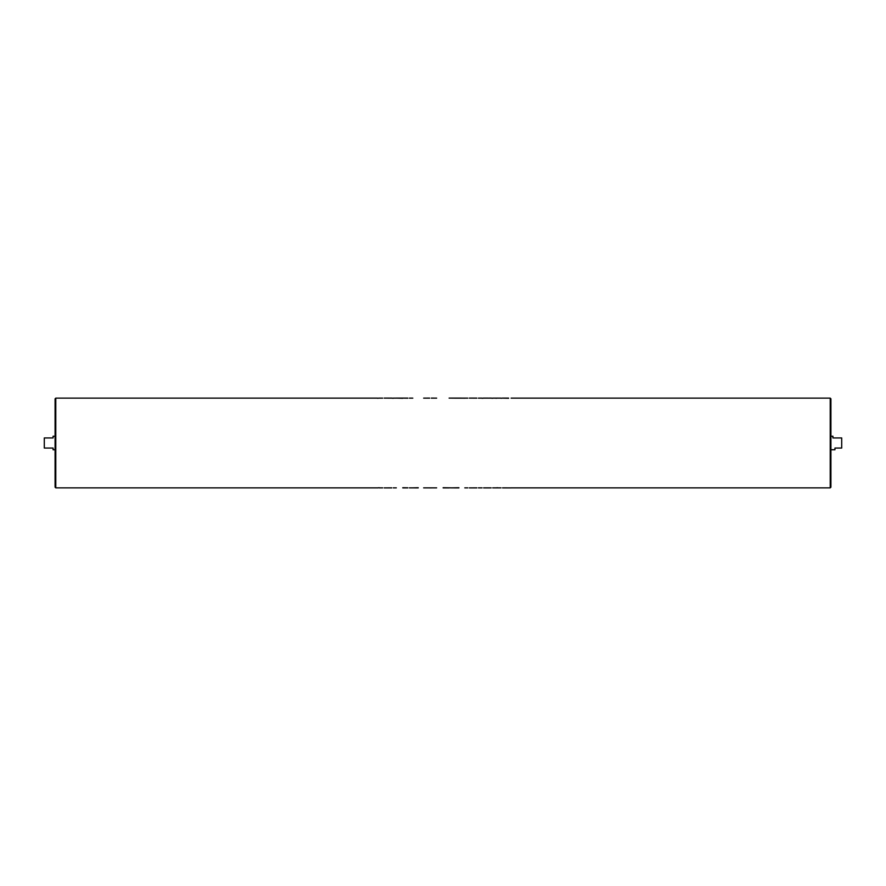 <?xml version="1.0" encoding="UTF-8"?>
<svg xmlns="http://www.w3.org/2000/svg" width="886" height="886" viewBox="0 0 886 886"><rect width="100%" height="100%" fill="white"/><g stroke="black" fill="none" stroke-linecap="round" stroke-linejoin="round"><path stroke-width="1.33" d="M55.774 487.865L55.098 487.189L55.098 398.811L55.774 398.135L55.774 487.865L377.48 487.865M830.902 398.811L830.902 487.189L830.226 487.865L830.226 398.135L830.902 398.811M830.902 436.255L832.929 436.255L832.929 437.939L841.7 437.939L841.7 448.061L834.955 448.061L834.955 449.745L830.902 449.745M55.098 449.745L53.071 449.745L53.071 448.061L44.3 448.061L44.3 437.939L53.071 437.939L53.071 436.255L55.098 436.255M377.48 398.268L379.175 398.102L377.48 398.268M391.756 398.102L393.306 398.268L391.645 398.135M391.756 398.135L384.225 398.102M407.837 398.102L402.776 398.102L407.837 398.191M402.776 398.102L396.297 398.102L402.776 398.279M423.674 398.135L429.632 398.135M429.632 398.102L425.878 398.135M449.102 398.102L467.775 398.135M436.643 398.135L431.327 398.135M476.856 398.135L469.336 398.102M491.132 398.102L492.694 398.268L491.021 398.135M483.612 398.146L482.05 398.268L483.612 398.102M495.927 398.268L497.489 398.102L495.927 398.268M508.586 398.268L502.55 398.135M500.989 398.268L502.55 398.102L500.989 398.268M502.55 487.898L511.111 487.898L502.55 487.865M497.489 487.732L495.927 487.898L497.489 487.732M483.612 487.898L491.132 487.898M469.336 487.898L476.856 487.898M469.558 487.898L476.856 487.865M458.893 487.721L451.949 487.865L458.893 487.898M451.971 487.865L443.133 487.721M431.327 487.865L436.643 487.865M435.081 487.865L425.878 487.865M418.236 487.721L412.776 487.865L418.236 487.898M402.776 487.721L407.837 487.809M407.837 487.898L402.776 487.898M384.225 487.898L391.756 487.898M384.458 487.898L391.756 487.865M379.175 487.732L377.48 487.898L379.175 487.732M391.645 398.102L388.611 398.135M388.611 398.102L384.458 398.102M435.081 398.135L431.327 398.102M431.327 487.898L429.632 487.898M449.102 487.898L443.133 487.898M464.796 398.168L451.949 398.135M476.69 398.102L473.611 398.135M473.611 398.102L469.558 398.102M491.021 398.102L487.987 398.135M487.987 398.102L483.834 398.102M498.01 487.865L495.418 487.865M498.01 398.135L495.418 398.135M508.586 398.102L502.55 398.102M55.774 398.135L377.48 398.135M379.175 398.135L382.674 398.135M393.306 398.135L396.319 398.135M409.398 398.135L412.787 398.135M478.418 398.135L482.05 398.135M483.623 398.135L491.132 398.135M492.694 398.135L495.927 398.135M497.489 398.135L500.989 398.135M511.111 398.135L830.226 398.135M379.175 487.865L382.674 487.865M393.306 487.865L396.319 487.865M409.398 487.865L412.787 487.865M423.652 487.865L429.632 487.865M464.796 487.865L467.775 487.865M478.418 487.865L482.05 487.865M483.623 487.865L491.132 487.865M492.694 487.865L495.927 487.865M497.489 487.865L500.989 487.865M511.111 487.865L830.226 487.865"/></g></svg>
